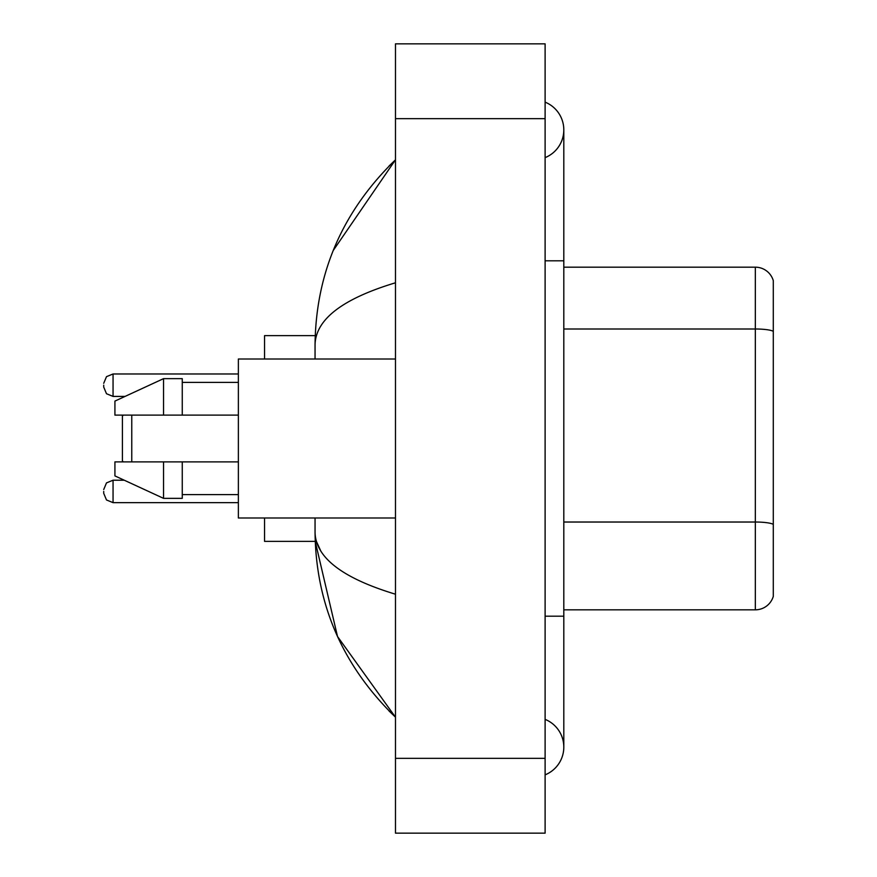<?xml version="1.0" encoding="UTF-8"?>
<svg xmlns="http://www.w3.org/2000/svg" width="877" height="877" viewBox="0 0 877 877"><rect width="100%" height="100%" fill="white"/><g stroke="black" fill="none" stroke-linecap="round" stroke-linejoin="round"><path stroke-width="1.32" d="M545.11 616.191L563.812 616.191L563.812 129.884A29.928 29.928 0 0 1 545.11 157.63A29.928 29.928 0 0 0 545.11 102.149A29.928 29.928 0 0 1 563.812 129.884A29.928 29.928 0 0 0 545.11 102.149A29.928 29.928 0 0 1 563.812 129.884M545.11 774.851A29.928 29.928 0 0 0 545.11 719.37A29.928 29.928 0 0 1 545.11 774.851A29.928 29.928 0 0 0 563.812 747.116A29.928 29.928 0 0 1 545.11 774.851M395.483 282.789C342.578 298.739 315.775 319.338 315.051 344.606L315.051 359.011M315.051 517.989L315.051 532.394C315.654 557.575 342.458 578.184 395.483 594.211M395.483 833.15L545.11 833.15L545.11 43.85L395.483 43.85L395.483 833.15M315.051 344.606C315.852 272.681 342.666 211.083 395.483 159.811L333.271 250.449M264.558 517.989L264.558 541.372L315.216 541.372L337.513 636.505L395.483 717.189C342.666 665.917 315.852 604.319 315.051 532.394M320.664 550.723L316.389 541.372M773.295 280.64A18.702 18.702 0 0 0 755.338 267.178A18.702 18.702 0 0 1 773.295 280.64L773.295 596.36A18.702 18.702 0 0 1 755.338 609.822L563.812 609.822M773.295 331.331A18.702 3.245 180 0 0 755.338 328.996L755.338 267.178L563.812 267.178M773.295 331.594L773.295 524.358A18.702 3.245 180 0 0 755.338 522.023L755.338 328.996L563.812 328.996M123.339 415.117L122.407 416.06L122.407 460.94L123.339 461.883M131.758 415.117L131.758 461.883M315.216 335.628L264.558 335.628L264.558 359.011M395.483 359.011L238.369 359.011L238.369 517.989L395.483 517.989M163.55 415.117L114.92 415.117L114.92 401.096L163.55 378.645L163.55 415.117L238.369 415.117M163.55 378.645L182.263 378.645L182.263 415.117M238.369 461.883L182.263 461.883L182.263 498.355L163.55 498.355L163.55 461.883L114.92 461.883L114.92 475.904L163.55 498.355M114.92 461.883L127.308 461.883M182.263 461.883L163.55 461.883M103.705 491.427L103.705 493.302L103.705 491.427M103.705 385.189L103.705 387.064L103.705 385.189M545.11 260.809L563.812 260.809M395.483 758.331L545.11 758.331M395.483 118.669L545.11 118.669M755.338 609.822L755.338 522.023L563.812 522.023M103.705 489.563L106.49 482.898L113.056 480.212L106.49 482.898L103.705 489.563L106.49 482.898L113.056 480.212L106.49 482.898L103.705 489.563L106.49 482.898L113.056 480.212L106.49 482.898L103.705 489.563L106.49 482.898L113.056 480.212L113.056 502.653L106.49 499.967L103.705 493.302L106.49 499.967L113.056 502.653L106.49 499.967L103.705 493.302L106.49 499.967L113.056 502.653L106.49 499.967L103.705 493.302L106.49 499.967L113.056 502.653L238.369 502.653M238.369 373.975L113.056 373.975L113.056 396.415L106.49 393.729L103.705 387.064M563.812 616.191L563.812 747.116M395.483 159.811L388.971 166.093M395.483 717.189L388.971 710.907M182.263 382.394L238.369 382.394M182.263 494.606L238.369 494.606M113.056 480.212L124.249 480.212M113.056 502.653L106.49 499.967L103.705 493.302M113.056 396.415L125.06 396.415M113.056 373.975L106.49 376.661L103.705 383.326"/></g></svg>
